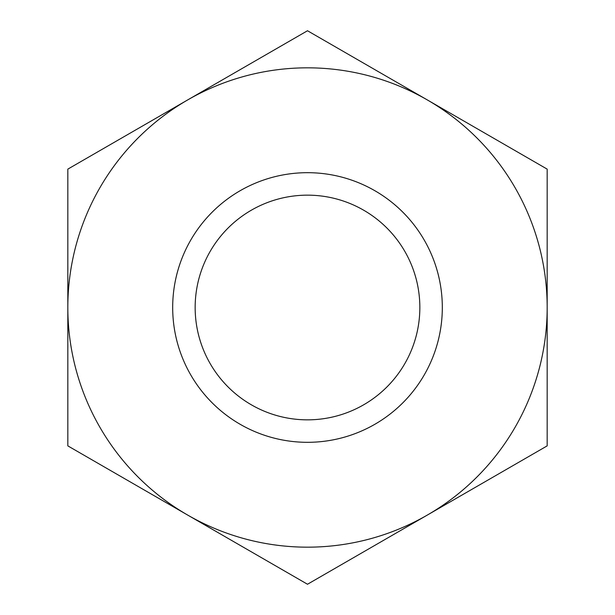 <?xml version="1.0" encoding="UTF-8"?>
<svg xmlns="http://www.w3.org/2000/svg" width="615" height="615" viewBox="0 0 615 615"><rect width="100%" height="100%" fill="white"/><g stroke="black" fill="none" stroke-linecap="round" stroke-linejoin="round"><path stroke-width="0.92" d="M307.5 195.155A112.345 112.345 0 0 1 419.845 307.5A112.345 112.345 0 0 1 307.5 419.845A112.345 112.345 0 0 1 195.155 307.5A112.345 112.345 0 0 1 307.5 195.155M187.667 515.062L307.5 584.25L547.173 445.875L547.173 169.125L307.5 30.75L67.827 169.125L67.827 445.875L307.5 584.25L547.173 445.875L547.173 169.125L307.5 30.75L187.667 99.938A239.673 239.673 0 0 1 547.173 307.5A239.673 239.673 0 0 1 187.667 515.062A239.673 239.673 0 0 1 67.827 307.5L67.827 445.875L187.667 515.062M67.827 260.314L67.827 332.507M547.173 282.493L547.173 306.316M547.173 354.686L547.173 329.678M307.5 172.684A134.816 134.816 0 0 1 442.316 307.5A134.816 134.816 0 0 1 307.5 442.316A134.816 134.816 0 0 1 172.684 307.5A134.816 134.816 0 0 1 307.5 172.684M67.827 169.125L67.827 307.5A239.673 239.673 0 0 1 187.667 99.938L67.827 169.125"/></g></svg>
